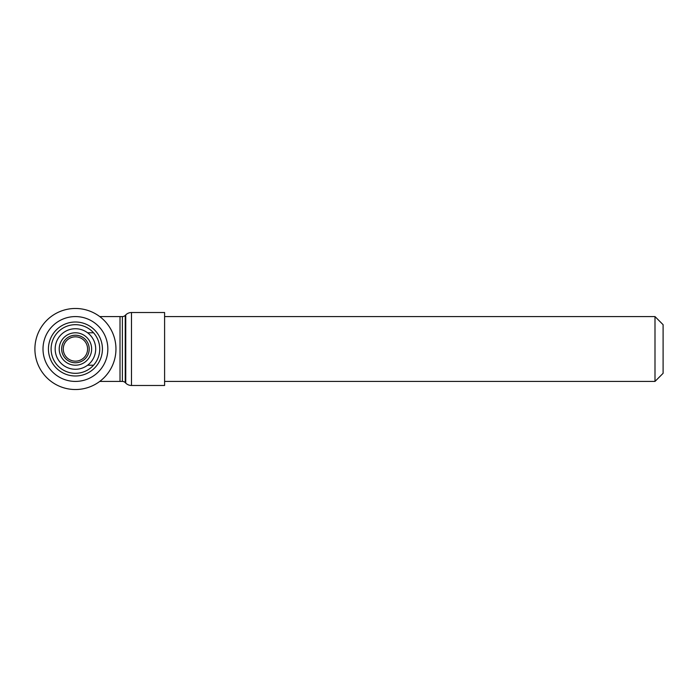 <?xml version="1.0" encoding="UTF-8"?>
<svg xmlns="http://www.w3.org/2000/svg" width="698" height="698" viewBox="0 0 698 698"><rect width="100%" height="100%" fill="white"/><g stroke="black" fill="none" stroke-linecap="round" stroke-linejoin="round"><path stroke-width="1.05" d="M75.428 369.268A20.268 20.268 0 0 1 55.168 349A20.268 20.268 0 0 1 75.428 328.732A20.268 20.268 0 0 1 95.696 349A20.268 20.268 0 0 1 75.428 369.268M87.59 349A12.163 12.163 0 0 1 75.428 361.163A12.163 12.163 0 0 1 63.274 349A12.163 12.163 0 0 1 75.428 336.837A12.163 12.163 0 0 1 87.59 349M75.428 335.223A13.777 13.777 0 0 0 61.651 349A13.777 13.777 0 0 0 75.428 362.777A13.777 13.777 0 0 0 89.213 349A13.777 13.777 0 0 0 75.428 335.223M59.217 349A16.211 16.211 0 0 1 75.428 332.789A16.211 16.211 0 0 1 91.639 349A16.211 16.211 0 0 1 75.428 365.211A16.211 16.211 0 0 1 59.217 349M654.994 381.422L663.1 373.317L663.1 324.683L654.994 316.578L654.994 381.422L164.597 381.422M125.247 315.391A4.057 4.057 0 0 1 122.386 316.578L122.386 381.422A4.057 4.057 0 0 1 125.247 382.609L125.247 315.391L125.745 314.894A8.106 8.106 0 0 1 131.477 312.521L131.477 385.479A8.106 8.106 0 0 1 125.745 383.106L125.745 314.894M131.477 385.479L164.597 385.479L164.597 312.521L131.477 312.521M115.955 349A40.528 40.528 0 0 1 75.428 389.528A40.528 40.528 0 0 1 34.9 349A40.528 40.528 0 0 1 75.428 308.472A40.528 40.528 0 0 1 115.955 349M99.744 349A24.317 24.317 0 0 1 75.428 373.317A24.317 24.317 0 0 1 51.111 349A24.317 24.317 0 0 1 75.428 324.683A24.317 24.317 0 0 1 99.744 349M107.85 349A32.422 32.422 0 0 1 75.428 381.422A32.422 32.422 0 0 1 43.006 349A32.422 32.422 0 0 1 75.428 316.578A32.422 32.422 0 0 1 107.85 349A32.422 32.422 0 0 1 75.428 381.422A32.422 32.422 0 0 1 43.006 349A32.422 32.422 0 0 1 75.428 316.578A32.422 32.422 0 0 1 107.85 349M75.428 375.995A26.995 26.995 0 0 0 102.423 349A26.995 26.995 0 0 0 75.428 322.005A26.995 26.995 0 0 0 48.432 349A26.995 26.995 0 0 0 75.428 375.995M122.386 316.578L120.012 316.578L120.012 381.422L99.744 381.422M93.558 365.211L87.59 365.211M93.558 332.789L87.59 332.789M122.386 381.422L120.012 381.422M125.247 382.609L125.745 383.106M120.012 316.578L99.744 316.578M654.994 316.578L164.597 316.578"/></g></svg>
